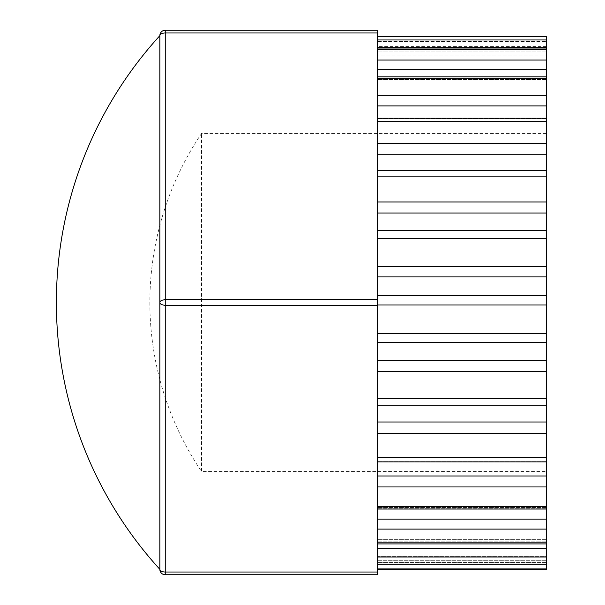 <?xml version="1.0" encoding="UTF-8"?>
<svg xmlns="http://www.w3.org/2000/svg" width="605" height="605" viewBox="0 0 605 605"><rect width="100%" height="100%" fill="white"/><g stroke="black" fill="none" stroke-linecap="round" stroke-linejoin="round"><path stroke-width="0.45" stroke-dasharray="3.02 2.27" d="M159.826 435.902L159.826 569.305A5.445 2.723 180 0 0 165.271 572.027L165.271 574.75L377.626 574.75L377.626 305.223L165.271 305.223A5.445 2.723 0 0 1 159.826 302.5A5.445 2.723 180 0 1 165.271 299.777L165.271 572.027L377.626 572.027M165.271 30.25L165.271 32.972A5.445 2.723 0 0 0 159.826 35.695A5.445 5.445 0 0 1 165.271 30.25L377.626 30.25L377.626 305.223M159.826 379.471L159.826 35.695M377.626 47.379L377.626 54.964L377.626 47.379L546.421 47.379L546.421 54.964L546.421 48.975L546.421 54.964L377.626 54.964L546.421 54.964L546.421 51.969L377.626 51.969L546.421 51.969L546.421 48.975L546.421 69.31L377.626 69.31L377.626 60.031L377.626 79.588L377.626 69.31M377.626 76.827L377.626 78.582L377.626 76.827L546.421 76.827L546.421 79.588L546.421 69.31M377.626 118.179L377.626 121.688L377.626 118.179L546.421 118.179L546.421 105.898L377.626 105.898L377.626 95.34L377.626 118.898L377.626 105.898M546.421 118.179L546.421 170.429L377.626 170.429L546.421 170.429L377.626 170.429L377.626 154.842L377.626 170.429L546.421 170.429L546.421 213.058L377.626 213.058L377.626 201.964L377.626 238.574L377.626 213.058M377.626 475.999L377.626 461.675L377.626 475.999L546.421 475.999L546.421 461.675L377.626 461.865L377.626 457.297L377.626 461.865M377.626 519.098L377.626 507.459L377.626 519.098L546.421 519.098L546.421 507.459L546.421 509.039L546.421 507.459L546.421 509.039L377.626 509.039L377.626 506.476L377.626 509.039M377.626 548.591L377.626 539.683L377.626 548.591L546.421 548.591L546.421 539.683L546.421 543.918L546.421 539.683L546.421 543.918L377.626 543.918L377.626 541.8L377.626 543.918M546.421 548.591L546.421 569.305M546.421 556.313L546.421 562.627L546.421 556.313L377.626 556.313L377.626 568.927L377.626 556.313L377.626 564.314L377.626 556.313L546.421 556.313M546.421 519.098L546.421 543.918M546.421 475.999L546.421 509.039M377.626 421.995L377.626 405.289L377.626 421.995L546.421 421.995L546.421 461.865M546.421 421.995L546.421 405.289L377.626 405.289L377.626 398.392L377.626 405.289M377.626 360.482L377.626 342.347L377.626 360.482L546.421 360.482L546.421 405.289M546.421 360.482L546.421 342.347L377.626 342.347L377.626 333.461L377.626 342.347M377.626 295.323L377.626 276.901L377.626 295.323L546.421 295.323L546.421 342.347M546.421 295.323L546.421 276.901L377.626 276.901L377.626 266.586L377.626 276.901M377.626 230.618L546.421 230.618L546.421 276.901M546.421 230.618L546.421 213.058M546.421 76.827L546.421 105.898M546.421 36.391L377.626 36.391L377.626 41.473L377.626 36.36L377.626 39.96L377.626 36.391L546.421 36.36L546.421 47.379M546.421 471.575L546.421 133.425L546.421 471.575L201.571 471.575L201.571 133.425L201.571 471.575A302.273 302.273 0 0 1 201.571 133.425L546.421 133.425M377.626 49.534L377.626 60.031L377.626 49.534L546.421 49.534M377.626 154.842L377.626 143.657L377.626 154.842L546.421 154.842M377.626 143.657L377.626 121.688L377.626 143.657L546.421 143.657M377.626 95.34L377.626 78.582L377.626 95.34L546.421 95.34M377.626 41.473L377.626 46.585L377.626 41.473L546.421 41.473L377.626 41.473M377.626 176.161L377.626 201.964L377.626 176.161L546.421 176.161M377.626 238.574L377.626 266.586L377.626 238.574L546.421 238.574M377.626 305.003L377.626 333.461L377.626 305.003L546.421 305.003M377.626 371.273L377.626 398.392L377.626 371.273L546.421 371.273M377.626 433.218L377.626 457.297L377.626 433.218L546.421 433.218M377.626 486.957L377.626 506.476L377.626 486.957L546.421 486.957M377.626 529.103L377.626 542.836L377.626 529.103L546.421 529.103M377.626 557.008L377.626 564.102L377.626 557.008L546.421 557.008M377.626 568.927L546.421 568.927M377.626 32.972L165.271 32.972L165.271 299.777L377.626 299.777M546.421 78.204L377.626 78.204L546.421 78.204M546.421 118.542L377.626 118.542L546.421 118.542M377.626 461.774L546.421 461.774L377.626 461.774M377.626 508.253L546.421 508.253L377.626 508.253M377.626 541.8L546.421 541.8L377.626 541.8M377.626 560.313L546.421 560.313L377.626 560.313M546.421 562.627L377.626 562.627L546.421 562.627M377.626 564.102L546.421 564.102M377.626 542.836L546.421 542.836M377.626 506.476L546.421 506.476M377.626 457.297L546.421 457.297M377.626 398.392L546.421 398.392M377.626 333.461L546.421 333.461M377.626 266.586L546.421 266.586M377.626 201.964L546.421 201.964M546.421 121.688L377.626 121.688M546.421 78.582L377.626 78.582M377.626 60.031L546.421 60.031M377.626 39.96L546.421 39.96M546.421 79.588L377.626 79.588L546.421 79.588M546.421 118.898L377.626 118.898L546.421 118.898M546.421 461.675L377.626 461.675L546.421 461.675M546.421 507.459L377.626 507.459L546.421 507.459M546.421 539.683L377.626 539.683L546.421 539.683M546.421 564.314L377.626 564.314M377.626 48.975L546.421 48.975M546.421 46.585L377.626 46.585"/><path stroke-width="0.91" d="M377.626 572.027L165.271 572.027L165.271 305.223L377.626 305.223L377.626 574.75L165.271 574.75L165.271 572.027A5.445 2.723 180 0 1 159.826 569.305A5.445 5.445 0 0 0 165.271 574.75A5.445 5.445 0 0 1 159.826 569.305L159.826 302.5A5.445 2.723 0 0 0 165.271 305.223L165.271 299.777A5.445 2.723 180 0 0 159.826 302.5L159.826 35.695A5.445 2.723 0 0 1 165.271 32.972L165.271 30.25A5.445 5.445 0 0 0 159.826 35.695A395.768 395.768 0 0 0 159.826 569.305M377.626 305.223L377.626 30.25L165.271 30.25M159.826 379.471L159.826 435.902M377.626 47.379L546.421 47.379L546.421 36.36L377.626 36.36L546.421 36.391M546.421 47.379L546.421 48.975L377.626 48.975M377.626 69.31L546.421 69.31L546.421 48.975M546.421 69.31L546.421 76.827L377.626 76.827M377.626 105.898L546.421 105.898L546.421 76.827M546.421 105.898L546.421 118.179L377.626 118.179M377.626 154.842L546.421 154.842L546.421 118.179M546.421 154.842L546.421 170.429L377.626 170.429L546.421 170.429L546.421 201.964L377.626 201.964M377.626 213.058L546.421 213.058L546.421 201.964M546.421 213.058L546.421 230.618L377.626 230.618M377.626 276.901L546.421 276.901L546.421 230.618M546.421 276.901L546.421 295.323L377.626 295.323M377.626 342.347L546.421 342.347L546.421 295.323M546.421 342.347L546.421 360.482L377.626 360.482M377.626 405.289L546.421 405.289L546.421 360.482M546.421 405.289L546.421 421.995L377.626 421.995M377.626 461.865L546.421 461.865L546.421 421.995M546.421 461.865L546.421 475.999L377.626 475.999M377.626 509.039L546.421 509.039L546.421 475.999M546.421 509.039L546.421 519.098L377.626 519.098M377.626 543.918L546.421 543.918L546.421 519.098M546.421 543.918L546.421 548.591L377.626 548.591M377.626 569.305L546.421 569.305L546.421 548.591M377.626 299.777L165.271 299.777L165.271 32.972L377.626 32.972M546.421 39.96L377.626 39.96M377.626 49.534L546.421 49.534M546.421 60.031L377.626 60.031M377.626 78.582L546.421 78.582M546.421 95.34L377.626 95.34M377.626 121.688L546.421 121.688M546.421 143.657L377.626 143.657M377.626 176.161L546.421 176.161M377.626 238.574L546.421 238.574M546.421 266.586L377.626 266.586M377.626 305.003L546.421 305.003M546.421 333.461L377.626 333.461M377.626 371.273L546.421 371.273M546.421 398.392L377.626 398.392M377.626 433.218L546.421 433.218M546.421 457.297L377.626 457.297M377.626 486.957L546.421 486.957M546.421 506.476L377.626 506.476M377.626 529.103L546.421 529.103M546.421 542.836L377.626 542.836M377.626 557.008L546.421 557.008M546.421 564.102L377.626 564.102M377.626 568.927L546.421 568.927M377.626 564.314L546.421 564.314"/></g></svg>
